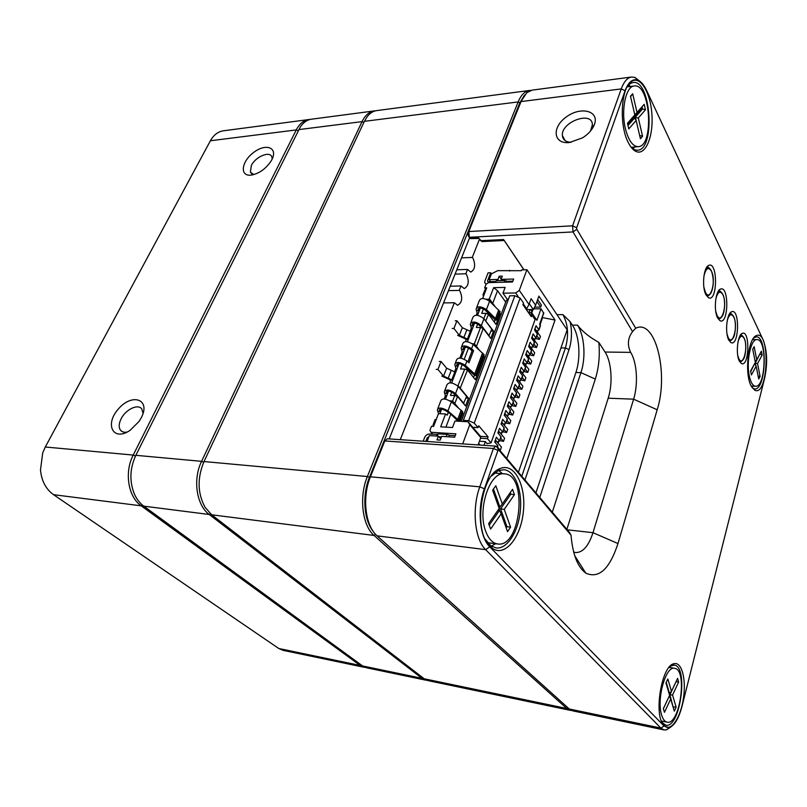 <?xml version="1.0" encoding="UTF-8"?>
<svg xmlns="http://www.w3.org/2000/svg" width="807" height="807" viewBox="0 0 807 807"><rect width="100%" height="100%" fill="white"/><g stroke="black" fill="none" stroke-linecap="round" stroke-linejoin="round"><path stroke-width="1.21" d="M523.894 269.81L504.032 240.254M539.772 497.394L580.939 372.622C586.053 357.683 584.5 335.47 577.489 325.15C582.462 331.546 589.574 337.296 598.844 342.39L605.048 352.034L630.65 352.377C627.13 344.851 627.765 337.931 632.557 331.627L573.02 231.932L572.577 225.819L621.249 88.921C623.932 81.658 627.362 77.694 631.538 77.018L634.907 77.411L640.496 81.759M535.929 492.855L575.895 372.501C581.03 357.592 579.456 335.45 572.415 325.15L570.095 321.63C572.213 331.253 571.87 340.574 569.046 349.613L524.974 479.913M504.254 240.496L523.995 269.81M521.816 476.191L565.414 347.968C568.925 335.319 568.088 324.202 562.913 314.619L570.095 321.63M631.538 77.018L532.146 90.122L526.779 92.684L520.949 101.581L468.817 231.528L469.341 237.288L470.471 238.6L478.632 238.448M478.975 238.428L481.991 241.586L503.901 240.516M489.94 546.299C473.154 531.399 480.77 474.809 500.138 468.564C514.271 462.3 526.124 485.128 523.41 511.144C521.12 537.21 505.021 557.455 492.31 548.326L489.94 546.299M628.421 142.799C618.868 125.398 620.896 87.126 631.669 81.376C640.455 75.454 650.684 93.027 651.935 114.755C653.428 136.454 645.691 155.408 636.4 151.625C633.495 150.445 630.832 147.51 628.421 142.799M664.161 725.584C653.216 716.313 661.427 665.432 673.926 663.727C681.562 661.417 686.273 678.596 683.549 697.541C680.997 716.535 671.696 731.465 665.029 726.35L664.161 725.584M751.246 386.18C744.326 374.004 747.998 338.052 756.351 335.631C770.574 328.933 768.466 397.447 754.706 390.195L751.246 386.18M617.97 543.545C609.557 569.187 598.814 579.033 585.741 573.081C577.59 567.059 572.688 554.419 571.023 535.152L498.716 449.933L497.969 450.457L484.412 488.83C476.967 508.935 479.681 537.2 489.758 546.823L664.05 726.018L669.174 727.672C674.44 725.715 678.717 718.634 681.986 706.418L764.622 378.251C767.709 363.503 767.205 350.712 763.129 339.888L646.478 90.192C643.885 84.715 640.94 81.346 637.631 80.085C632.537 78.551 628.35 82.112 625.072 90.757L576.682 227.715L576.783 229.249L635.724 328.227C655.415 318.24 668.892 373.419 657.18 409.774L617.97 543.545L592.994 532.681L633.616 399.172C638.347 384.193 637.005 362.293 630.65 352.377M705.974 294.817C701.707 287.171 703.512 267.329 708.627 265.453C717.877 260.611 717.776 302.242 708.576 297.783L705.974 294.817M717.635 317.978C713.509 310.604 715.385 290.893 720.358 289.168C729.195 284.669 728.761 325.06 720.036 320.722L717.635 317.978M728.771 340.07C724.777 332.958 726.703 313.388 731.535 311.805C739.989 307.618 739.262 346.828 730.981 342.612L728.771 340.07M739.404 361.173C735.54 354.313 737.517 334.875 742.208 333.422C750.288 329.518 749.31 367.629 741.441 363.533L739.404 361.173M594.406 124.49C592.419 129.604 588.474 134.053 582.583 137.836L569.399 142.526C553.209 144.322 551.544 127.294 566.353 116.914C580.778 106.09 599.621 110.801 594.406 124.49M503.669 239.548L480.558 240.688L478.793 238.196M368.648 522.139C363.745 507.986 364.118 493.188 369.767 477.734L384.677 441.147M478.339 237.49L469.785 237.924L468.282 235.785L468.02 232.91L522.018 99.18M495.76 446.13L387.289 438.786L384.798 440.955L370.413 476.806C362.04 496.759 365.107 524.974 376.536 535.313L569.308 709.01L572.819 710.876L664.04 729.932L660.872 728.075L485.632 549.648C474.657 539.278 471.681 508.592 479.792 486.823L493.43 448.47L495.76 446.13L496.416 446.352L569.611 532.61L571.023 535.152M670.98 726.895L666.451 729.851L664.04 729.932M752.225 387.854L754.696 388.964C766.216 390.376 767.881 335.914 756.27 336.862L753.728 337.891M755.574 386.271C765.873 387.542 767.366 338.738 756.986 339.596C750.893 338.718 746.021 361.556 749.33 376.102C750.772 382.599 752.86 385.998 755.574 386.271L751.246 386.15M752.649 339.565L756.986 339.596M662.053 722.467L665.684 725.14C680.14 729.145 688.875 666.289 674.218 665.089L670.082 666.249M661.911 722.154L662.92 721.317M670.577 667.631L669.86 666.481M498.726 470.511L502.509 473.719M495.649 543.726L491.292 546.117M485.138 539.096L490.888 545.845L496.113 547.943C507.179 549.396 518.387 531.631 520.303 510.821C522.401 490.031 514.836 470.542 503.78 469.714L498.282 470.693L491.362 476.09M631.558 147.762L634.655 149.809L637.53 150.243C655.627 150.082 651.168 79.147 632.981 82.526L630.176 83.605L627.372 86.369M628.603 84.917L630.479 86.46M634.574 147.005L632.94 148.892M590.522 131.027L592.368 124.863C592.52 110.317 560.784 121.948 562.388 135.647C562.883 139.893 565.838 142.103 571.255 142.274M566.867 529.372L608.185 398.204C613.017 383.436 611.595 361.818 605.048 352.034M598.844 342.39C600.025 355.463 598.844 367.699 595.304 379.088L552.311 512.183M573.666 552.049L575.653 552.563C582.846 552.634 588.616 546.006 592.994 532.681L567.25 529.826M635.724 328.227L632.728 331.334M625.516 129.049C628.633 140.751 632.89 146.612 638.276 146.652C654.467 146.491 650.452 82.929 634.211 85.986C625.748 86.238 620.744 110.549 625.516 129.049M644.208 104.315L645.459 109.813L638.317 117.983L642.564 136.242L640.425 138.764L636.148 120.465L628.794 128.868L627.473 123.279L634.847 114.917L630.479 96.215L632.688 93.783L637.036 112.445L644.208 104.315L634.615 115.351M636.118 120.414L635.351 117.166L642.533 108.995L640.738 109.207L633.545 117.368L633.717 118.094M645.459 109.813L642.533 108.995L642.11 107.17M637.036 112.445L634.837 114.947M634.847 114.917L627.564 123.663M628.007 125.519L634.625 117.993L632.819 118.185L627.654 124.046M638.317 117.983L633.545 117.368M634.625 117.993L636.148 120.465M632.688 93.783L630.58 96.669M639.648 135.455L642.564 136.242M485.875 531.742C488.76 539.137 492.684 543.222 497.667 543.968C520.999 548.034 528.05 474.476 504.526 473.88C489.819 471.046 476.876 509.994 485.875 531.742M512.546 489.314L514.412 494.691L504.244 509.368L510.589 527.142L507.542 531.642L501.147 513.857L490.626 529.049L488.628 523.612L499.2 508.45L492.643 490.192L495.811 485.743L502.317 503.972L512.546 489.314M506.171 527.818L506.957 526.648L500.572 508.864L510.801 494.166L509.267 494.015M514.412 494.691L510.801 494.166L510.256 492.593M502.317 503.972L499.926 507.058L498.655 506.927M499.926 507.058L493.46 489.032M489.213 525.196L499.543 510.347L497.99 510.185M510.589 527.142L505.696 526.507M504.244 509.368L499.029 508.703M498.746 509.106L499.18 510.317M499.715 507.038L499.039 507.996M499.543 510.347L501.147 513.857M661.679 715.204C662.971 719.319 664.756 721.629 667.026 722.154C679.938 725.755 687.776 669.437 674.662 668.347C665.846 665.382 656.212 699.397 661.679 715.204M677.598 678.384L678.647 682.046L672.554 695.039L676.125 707.164L674.299 711.118L670.708 698.993L664.454 712.319L663.344 708.637L669.618 695.311L665.957 682.944L667.843 679L671.474 691.367L677.598 678.384M673.24 707.547L669.921 694.817L675.984 681.804M678.647 682.046L676.024 681.723M671.474 691.367L669.084 693.506M669.558 693.596L666.239 682.349M663.374 708.728L669.235 696.118M676.125 707.164L673.038 706.861M672.554 695.039L669.447 694.726M669.306 696.128L670.708 698.993M761.394 351.176L762.151 355.04L757.531 363.594L760.113 376.415L758.721 379.028L756.139 366.196L751.408 374.952L750.611 371.049L755.352 362.313L752.719 349.26L754.142 346.687L756.754 359.72L761.394 351.176M755.796 365.621L755.291 363.14L759.548 354.576M762.151 355.04L759.831 354.061M750.722 371.583L754.434 363.997M757.531 363.594L754.908 363.14M754.817 364.007L756.139 366.196M756.754 359.72L755.211 361.627M758.116 376.022L760.113 376.415M444.344 300.94L443.658 302.897M450.921 284.478L450.336 286.223M457.408 268.257L456.913 269.78M479.479 239.175L472.266 257.433L472.993 258.25C475.747 264.989 475.01 269.588 470.794 272.08L467.525 269.427L465.8 273.795L466.547 274.602C469.351 281.401 468.585 286.051 464.247 288.573L460.999 285.971L459.244 290.399L460 291.196C462.855 298.055 462.058 302.756 457.599 305.298L454.361 302.756L400.282 439.664M454.361 302.756L443.557 302.907M459.244 290.399L448.47 290.621M460.999 285.971L450.225 286.223M465.8 273.795L455.067 274.118M467.525 269.427L456.802 269.79M472.266 257.433L461.564 257.857M480.528 438.221L487.438 438.665L488.094 436.829L480.488 436.355M459.052 363.614L457.761 366.973L456.762 364.966C457.66 363.039 459.99 363.231 463.753 365.521L474.577 375.416L476.332 375.467L465.276 365.309C459.637 361.869 456.137 361.586 454.785 364.471L455.884 368.365L454.613 371.684L455.945 371.724M459.839 358.066L462.199 351.902L461.12 347.999C462.492 345.053 465.982 345.295 471.57 348.745L473.205 344.428C467.636 340.978 464.156 340.736 462.764 343.701L461.675 346.536M461.11 358.217L464.065 350.5L463.087 348.483C464.005 346.516 466.325 346.677 470.047 348.977L472.075 350.813L467.909 361.798M477.542 315.305L478.975 311.573L478.037 309.505C478.985 307.437 481.285 307.558 484.926 309.868L495.316 320.036L497.051 320.026L500.148 311.724L489.607 301.253C484.17 297.783 480.73 297.622 479.277 300.759L476.685 307.517M497.051 320.026L486.439 309.595C480.982 306.125 477.522 305.944 476.09 309.051L477.119 312.985L476.281 315.174M488.86 335.924L491.756 329.206L483.938 318.755C478.551 314.629 474.859 314.175 472.882 317.413L470.874 322.629M489.244 335.924L481.375 325.514C475.959 321.398 472.266 320.934 470.289 324.142L471.338 328.056L470.158 331.152M467.424 341.724L467.999 340.221L467.424 339.041L470.36 331.384L471.157 331.98L473.195 326.653L472.246 324.606C473.558 322.467 476.019 322.77 479.63 325.514L481.365 327.803M457.63 335.339L465.689 339.031L466.153 341.583M467.424 339.041L459.354 335.339L453.948 328.469L456.954 320.793L455.219 320.793M453.948 328.469L452.213 328.469M470.36 331.384L462.32 327.692L456.954 320.793M476.332 375.467L484.099 354.697L473.205 344.428M472.075 350.813L473.598 350.581L471.57 348.745M473.598 350.581L468.988 362.757L466.94 360.931C461.311 357.491 457.821 357.219 456.459 360.114L455.33 363.039M455.652 372.481L452.384 381.015L451.789 379.845L454.825 371.926L455.652 372.481L457.761 366.973M441.812 376.072L450.034 379.794L450.356 382.79M439.301 361.445L441.046 361.475L437.939 369.435L436.194 369.394M441.046 361.475L446.624 368.204L454.825 371.926M451.789 379.845L443.557 376.123L437.939 369.435M463.48 403.5L466.597 396.408L458.265 386.412C452.636 382.367 448.884 381.802 446.997 384.727L444.778 390.477M463.934 403.52L455.552 393.574C449.892 389.539 446.13 388.964 444.253 391.849L445.393 395.723L444.153 398.961M448.531 391.092L447.29 394.341L446.251 392.363C447.502 390.437 450.003 390.82 453.776 393.503L455.794 395.894M483.706 318.452L493.551 331.102L491.049 331.092M485.663 321.055L488.578 314.347L496.033 324.434L500.118 313.509L499.483 313.52M472.388 343.772L474.345 343.792L480.528 327.501L483.232 328.479L490.797 338.476L493.551 331.102M480.528 327.501L476.342 327.501L477.683 324M474.345 343.792L479.086 349.774M475.353 346.385L476.453 346.395L483.232 328.479M483.716 355.716L484.15 356.28L483.504 356.27M473.578 377.505L474.425 375.235M457.831 385.948L464.741 369.092L467.525 370.01L475.384 379.744L484.15 356.28M464.741 369.092L460.525 368.981L462.229 364.512M464.247 359.216L468.544 347.968M466.375 369.626L466.88 368.295M458.336 385.958L468.504 398.184L465.972 398.073M460.061 388.56L467.525 370.01M450.054 400.908L452.616 401.018L454.694 395.551L457.529 396.439L465.589 405.992L468.504 398.184M454.694 395.551L450.457 395.38L451.738 392.02M452.616 401.018L458.305 407.727M453.403 403.571L454.805 403.631L457.529 396.439M462.461 412.599L462.915 413.134L462.27 413.103M459.506 420.508L459.96 421.042L462.915 413.134M445.676 410.571L444.839 410.107M494.318 322.104L495.165 319.834M491.826 303.371L492.734 303.361L494.842 306.267M499.694 312.934L500.118 313.509M489.082 300.789L490.676 300.759L492.734 303.361L497.536 290.671L505.707 302.141M488.649 299.589L488.427 299.044L489.294 299.034L489.728 299.568L486.359 299.246M489.728 299.568L490.807 300.396L488.598 300.436M486.006 289.703L484.664 287.857L486.046 284.276L488.386 282.611L512.556 281.996L513.655 279.04L501.066 279.373L502.297 276.115L499.18 276.206L497.939 279.464L489.163 279.696L491.392 273.876L497.717 270.648L521.292 270.708L521.604 269.891L526.921 269.72L567.139 329.861L518.457 472.226M489.163 279.696L490.626 281.744M497.939 279.464L498.787 280.665M499.18 276.206L501.177 279.061M501.066 279.373L501.914 280.584M427.074 441.479L429.334 435.588L438.403 436.173L440.733 438.746M438.403 436.173L436.99 439.896L440.208 440.118L441.631 436.375L454.644 437.212L455.905 433.833L430.968 432.29L432.734 434.227M430.968 432.29L429.909 430.333L431.463 426.288L433.581 426.409L438.483 413.618L445.565 413.981L447.26 415.141L448.299 412.407L450.831 414.142L445.918 427.135M484.664 287.857L486.722 287.817L482.647 298.459M534.597 307.154L540.7 307.094L541.416 305.066L537.664 299.538M536.937 301.566L540.7 307.094M462.683 443.89L469.765 424.704L468.04 421.748L454.956 421.032L452.515 427.518L440.683 426.832L445.565 413.981M468.04 421.748L480.458 436.254L480.77 437.545L478.42 444.052L479.247 445.01M469.765 424.704L480.77 437.545M525.771 308.768L526.689 308.758L528.999 304.451L531.087 298.671L535.606 305.268L538.894 296.119L555.034 320.046L506.786 458.447M497.536 290.671L493.622 287.665L505.132 287.403L502.953 293.193L515.693 292.951L518.205 296.562M523.239 303.805L526.689 308.758M515.693 292.951L519.294 290.389L528.999 304.451M502.953 293.193L507.482 299.589M535.818 338.617L539.419 339.364L540.448 336.438L534.97 328.752M536.665 331.041L538.945 329.962L536.05 325.715L534.537 329.972L537.442 334.219L536.04 338.153L533.124 333.927L531.601 338.224L534.527 342.44L533.124 346.405L530.179 342.198L528.646 346.526L531.601 350.722L530.179 354.717L527.223 350.531L525.67 354.878L528.646 359.054L527.223 363.079L524.227 358.913L522.674 363.301L525.67 367.457L524.237 371.502L521.221 367.367L519.647 371.785L522.674 375.911L521.231 379.996L518.195 375.88L516.611 380.329L519.658 384.435L518.205 388.54L515.138 384.455L513.545 388.934L516.621 393.009L515.159 397.155L512.072 393.09L510.458 397.599L513.565 401.654L512.092 405.82L508.975 401.785L507.351 406.335L510.478 410.36L508.995 414.556L505.858 410.541L504.224 415.131L507.381 419.126L505.878 423.352L502.711 419.368L501.066 423.988L504.254 427.952L502.741 432.219L499.553 428.265L497.899 432.915L501.097 436.849L499.583 441.147L496.366 437.223L494.691 441.903L497.929 445.817L497.384 447.35M530.128 315.033L531.874 315.023L535.071 319.622L491.029 442.892L487.065 443.628L485.33 441.6L483.988 445.333M485.33 441.6L479.449 441.217M530.875 315.033L531.692 312.753L536.927 320.298L541.033 308.768L543.696 313.237M528.565 312.783L531.692 312.753M533.689 308.839L541.033 308.768M543.716 312.702L539.631 324.202L540.357 325.967M533.76 339.222L536.04 338.153M532.993 346.788L536.534 347.545L537.573 344.589L532.055 336.943M536.534 347.545L533.982 343.974M530.824 347.454L533.124 346.405M530.118 355.019L533.639 355.776L534.678 352.8L529.12 345.194M533.639 355.776L531.067 352.225M527.879 355.746L530.179 354.717M527.203 363.301L530.713 364.068L531.763 361.072L526.154 353.506M530.713 364.068L528.121 360.537M524.903 364.088L527.223 363.079M524.247 371.644L527.768 372.41L528.827 369.404L523.178 361.879M527.768 372.41L525.155 368.9M521.907 372.501L524.237 371.502M521.241 380.036L524.802 380.823L525.871 377.787L520.182 370.302M524.802 380.823L522.169 377.333M518.891 380.965L521.231 379.996M518.225 388.49L521.826 389.297L522.896 386.24L517.156 378.796M521.826 389.297L519.173 385.817M515.855 389.499L518.205 388.54M515.209 397.004L518.82 397.821L519.9 394.744L514.109 387.35M518.82 397.821L516.137 394.371M512.788 398.083L515.159 397.155M512.173 405.588L515.784 406.415L516.884 403.308L511.043 395.955M515.784 406.415L513.091 402.986M509.711 406.738L512.092 405.82M509.106 414.233L512.738 415.06L513.837 411.943L507.956 404.64M512.738 415.06L510.024 411.661M506.604 415.454L508.995 414.556M506.029 422.929L509.671 423.776L510.77 420.639L504.849 413.376M509.671 423.776L506.927 420.397M503.477 424.23L505.878 423.352M502.922 431.695L506.574 432.562L507.694 429.395L501.712 422.172M506.574 432.562L503.81 429.193M500.32 433.077L502.741 432.219M499.795 440.531L503.457 441.399L504.577 438.211L498.555 431.049M503.457 441.399L500.673 438.06M497.142 441.984L499.583 441.147M499.775 450.175L500.32 450.306L501.45 447.088L495.377 439.976M500.32 450.306L497.516 446.987M535.051 338.859L534.537 340.322M532.136 347.091L531.621 348.553M529.2 355.393L528.686 356.845M526.235 363.745L525.72 365.198M523.249 372.168L522.744 373.611M520.253 380.642L519.738 382.084M517.226 389.176L516.712 390.618M514.18 397.77L513.666 399.213M511.113 406.435L510.599 407.868M508.017 415.161L507.512 416.583M504.9 423.947L504.405 425.36M501.772 432.794L501.268 434.206M498.605 441.711L498.111 443.124M542.183 317.524L555.034 320.046M542.617 317.524L540.044 324.787M537.956 330.678L537.432 332.141M455.229 435.639L449.418 435.276L447.007 434.388L446.15 436.668M447.007 434.388L438.06 433.833L437.192 436.093M441.419 436.93L438.947 436.779M437.848 434.388L429.556 434.025C427.337 434.105 425.692 435.266 424.623 437.475L423.181 441.217M425.854 441.399L427.276 437.687L428.85 436.849M529.271 303.684L533.316 309.545L526.356 309.606M504.335 282.208L504.97 280.503L507.24 281.32L512.859 281.179M495.659 282.43L496.305 280.725L504.97 280.503M530.098 309.575L529.281 311.371L530.249 312.763M530.613 309.565L531.863 311.371M535.606 305.268L533.316 309.545M519.294 290.389L526.921 269.72M509.318 270.284L509.853 271.061M487.478 281.028L488.043 281.814L487.478 281.028L490.656 272.756L488.074 272.837L484.876 281.129L484.704 282.682L486.177 284.185M490.656 272.756L491.433 273.855M488.023 281.814L496.043 281.421M480.155 445.071L478.662 443.356M493.622 287.665L489.294 299.034M487.468 313.933L487.932 312.713M483.958 318.452L485.895 313.358L481.729 313.388L483.454 308.849M485.895 313.358L488.578 314.347M478.975 311.573L480.336 308.002M473.195 326.653L474.546 323.133M467.999 340.221L471.157 331.98M464.065 350.5L465.377 347.081M451.648 382.952L452.384 381.015M445.454 399.132L447.29 394.341M441.611 409.169L440.4 412.337L439.341 410.38C440.188 408.584 442.549 408.826 446.402 411.096L448.299 412.407M439.876 413.688L440.4 412.337M438.534 413.618L437.333 409.855C438.615 407.172 442.145 407.535 447.935 410.945L451.385 401.856C445.625 398.436 442.105 398.093 440.804 400.817L437.848 408.513M436.194 419.61L435.124 419.549L433.016 425.027L434.085 425.097M433.783 425.884L433.016 425.027M483.564 296.058L482.939 295.009L484.825 290.096L485.864 290.076M483.978 294.989L482.939 295.009M450.831 414.142L457.599 420.77L459.365 420.871L462.744 411.832L451.385 401.856M459.365 420.871L447.935 410.945M539.419 339.364L536.887 335.773M531.874 315.023L531.278 316.677L522.916 304.683L523.531 303.018L520.132 298.126L514.856 295.725L509.711 295.816L463.359 420.386L464.287 421.547M491.029 442.892L487.438 438.665M472.821 427.327L478.057 427.629L474.234 423.13L468.645 420.669L463.359 420.386M478.057 427.629L478.733 425.783L488.094 436.829M508.672 298.61L506.302 300.557L461.261 421.375M271.878 159.604L271.081 161.047C265.685 169.006 259.007 173.697 251.048 175.139C239.386 176.501 241.424 161.339 253.781 152.352C265.947 142.97 278.163 147.56 271.878 159.604M141.417 417.481L139.026 421.466L130.149 430.282C113.141 442.054 104.254 424.391 118.548 408.786C132.287 392.767 150.828 399.273 141.417 417.481M365.531 667.5L360.204 665.452L141.195 505.828C128.162 496.951 124.177 472.266 133.226 455.067L296.28 129.927C299.478 123.784 303.694 120.324 308.93 119.537L310.191 119.426M308.93 119.537L223.378 130.805C217.991 131.612 213.663 134.93 210.405 140.761L45.293 447.007L42.69 452.949L40.481 470.098C41.611 481.022 45.959 489.224 53.534 494.681L278.768 648.495L283.065 650.341L364.33 667.318M143.061 413.477L141.84 409.058C138.189 403.439 125.66 409.401 121.111 418.833C118.77 423.655 118.579 427.448 120.525 430.232C122.008 431.997 124.228 432.602 127.183 432.048M272.221 158.878L271.898 156.992C269.952 150.606 255.496 156.659 251.33 165.506L250.402 172.133L253.802 174.615M427.074 680.362L422 678.324L209.255 514.483C196.464 505.293 192.611 479.419 201.579 461.332L362.05 121.625C365.178 115.26 369.283 111.689 374.357 110.912L375.527 110.811M374.357 110.912L311.441 119.204C307.053 119.829 303.321 122.452 300.265 127.052L135.838 455.309C129.826 468.383 129.312 481.244 134.315 493.894C136.645 499.13 139.803 503.215 143.797 506.16L362.595 665.957L366.711 667.823L425.975 680.2M529.362 90.485L376.677 110.609C373.177 111.094 370.08 113.03 367.367 116.43L364.391 121.332L204.02 461.554C197.15 478.057 197.503 493.309 205.069 507.3L211.676 514.795L424.189 678.778L428.154 680.654L570.256 710.342L566.736 708.475L374.095 535.455C362.232 525.539 358.833 496.799 367.387 476.523L518.144 101.934C521.029 95.024 524.772 91.201 529.362 90.485L530.764 90.414M524.641 94.944L519.849 102.741L369.435 477.401C361.99 495.236 363.826 520.192 373.258 531.42M389.196 438.917L469.624 237.692M571.558 710.473L570.256 710.342M595.304 379.088L580.939 372.622L575.895 372.501M556.971 314.659L562.913 314.619M572.415 325.15L577.489 325.15M576.783 229.249L573.02 231.932L469.341 237.288L468.282 235.785M625.072 90.757L621.249 88.921L520.949 101.581L520.081 103.145M468.02 232.91L468.817 231.528L572.577 225.819L576.682 227.715M497.969 450.457L493.43 448.47L384.798 440.955L384.122 441.964M369.767 477.734L370.413 476.806L479.792 486.823L484.412 488.83M489.758 546.823L485.632 549.648L377.101 535.838M569.308 709.01L660.872 728.075L664.05 726.018M496.678 446.755L498.837 450.034M569.046 349.613L565.414 347.968L560.966 347.918M657.18 409.774L633.616 399.172L608.185 398.204M738.102 341.401C739.958 335.823 741.976 334.824 744.155 338.426C748.593 346.758 743.096 367.79 738.808 358.631L737.749 355.483M740.09 335.672L740.977 335.43C741.855 335.117 742.924 336.055 744.175 338.244C746.808 342.572 745.779 356.765 743.368 359.276C742.147 360.991 741.129 361.738 740.322 361.506M727.218 320.591C729.135 314.286 731.313 313.106 733.745 317.03C738.385 325.756 732.665 347.071 728.176 337.508L726.986 333.846M729.336 314.165L730.355 313.862C731.233 313.469 732.363 314.468 733.765 316.848C736.488 321.479 735.5 335.47 733.038 338.224C731.788 340.009 730.728 340.786 729.871 340.564M715.819 298.913C717.776 291.771 720.116 290.349 722.85 294.636C727.702 303.785 721.761 325.392 717.05 315.396L715.708 311.109M718.069 291.66L719.219 291.277C720.086 290.802 721.297 291.852 722.87 294.444C725.654 299.427 724.797 312.995 722.245 316.173C720.913 318.059 719.814 318.886 718.946 318.644M703.875 276.367C705.812 268.206 708.334 266.471 711.431 271.172C716.515 280.786 710.321 302.686 705.389 292.215L703.865 287.121M706.246 268.085L707.547 267.611C708.405 267.046 709.716 268.166 711.451 270.981C714.024 279.091 713.872 286.414 710.997 292.951C709.535 295.069 708.364 295.977 707.507 295.685M458.063 363.654L457.216 365.853M463.521 351.923L462.199 351.902M463.722 349.613L461.977 349.592M479.368 308.072L478.46 310.443M496.527 319.32L499.634 311.008M495.579 318.261L498.696 309.949M486.439 309.595L489.607 301.253M478.632 310.685L476.917 310.695M478.44 312.975L477.119 312.985M481.375 325.514L483.938 318.755M473.568 323.193L472.68 325.524M472.862 325.766L471.127 325.766M472.66 328.066L471.338 328.056M471.429 331.274L470.269 331.274M459.354 335.339L462.32 327.692M463.914 337.427L466.86 329.781M467.657 339.333L465.921 339.323M467.465 341.633L466.779 341.633M464.398 347.131L463.531 349.381M465.276 365.309L466.94 360.931M482.586 352.962L474.788 373.762M483.554 354.001L475.777 374.781M457.408 366.085L455.662 366.045M457.216 368.396L455.884 368.365M443.557 376.123L446.624 368.204M448.208 378.231L451.254 370.302M452.021 380.137L450.276 380.077M451.839 382.447L450.498 382.407M455.552 393.574L458.265 386.412M447.542 391.113L446.725 393.231M446.917 393.453L445.171 393.392M446.735 395.783L445.393 395.723M535.455 329.317L534.991 330.618M531.793 312.904L533.003 309.545M532.539 337.508L532.055 338.859M529.604 345.759L529.11 347.161M526.648 354.061L526.134 355.514M523.672 362.434L523.138 363.937M520.676 370.857L520.122 372.41M517.66 379.351L517.085 380.954M514.614 387.895L514.029 389.559M511.557 396.509L510.952 398.224M508.471 405.175L507.845 406.95M505.364 413.91L504.718 415.736M502.236 422.717L501.571 424.593M499.079 431.584L498.393 433.51M495.912 440.511L495.195 442.498M449.418 435.276L448.833 436.839M437.061 434.499L436.466 436.052M428.164 438.655L427.276 437.687M535.909 337.861L537.301 333.916M538.814 329.66L540.367 325.261M532.983 346.102L534.395 342.138M530.048 354.414L531.46 350.42M527.082 362.787L528.504 358.762M524.096 371.21L525.528 367.165M521.09 379.704L522.533 375.618M518.064 388.258L519.516 384.142M515.007 396.862L516.48 392.727M511.941 405.538L513.413 401.372M508.844 414.273L510.337 410.077M505.727 423.08L507.23 418.843M502.59 431.947L504.103 427.68M499.422 440.874L500.945 436.577M497.203 447.139L497.768 445.545M506.927 282.137L507.24 281.32M494.953 282.44L495.266 281.623M440.027 411.459L438.262 411.368M457.771 419.206L461.16 410.158M458.79 420.205L462.179 411.156M440.612 409.169L439.825 411.227M520.132 298.126L474.234 423.13M514.856 295.725L468.645 420.669M45.293 447.007L133.226 455.067L135.485 456.026M298.207 130.815L296.28 129.927L210.405 140.761M278.768 648.495L360.204 665.452L361.092 664.857M142.335 505.011L141.195 505.828L53.534 494.681M135.838 455.309L201.579 461.332L203.707 462.24M363.856 122.462L362.05 121.625L298.812 129.604M362.595 665.957L422 678.324L422.858 677.749M210.355 513.696L209.255 514.483L143.797 506.16M519.849 102.741L518.144 101.934L364.391 121.332M204.02 461.554L367.387 476.523L369.435 477.401M375.638 534.395L374.095 535.455L211.676 514.795M424.189 678.778L566.736 708.475L567.876 707.719M754.636 336.852L755.17 336.852M663.384 724.666L664.09 724.807M671.928 664.686L672.635 664.807M490.999 547.297L491.776 547.398M498.665 469.301L499.442 469.371M634.423 150.536L635.27 150.455M629.853 82.929L630.711 82.818M593.387 126.79L592.368 124.863M565.193 140.67L562.388 135.647M632.557 331.627L633.576 330.446M574.695 555.609L585.741 573.081M637.631 80.085L634.907 77.411M669.174 727.672L666.451 729.851M498.716 449.933L496.416 446.352M706.418 295.392L708.576 297.783M706.448 267.944L708.627 265.453M717.927 318.362L720.036 320.722M718.19 291.589L720.358 289.168M728.913 340.292L730.981 342.612M729.387 314.135L731.535 311.805M739.454 361.274L741.441 363.533M740.1 335.641L742.208 333.422M490.888 545.845L492.31 548.326M498.282 470.693L500.138 468.564M634.655 149.809L636.4 151.625M630.176 83.605L631.669 81.376M663.747 724.242L665.029 726.35M672.15 665.21L673.926 663.727M753.324 388.611L754.706 390.195M754.868 337.175L756.351 335.631M634.211 85.986L627.089 86.884M638.276 146.652L631.205 147.328M504.526 473.88L494.469 473.053M497.667 543.968L487.599 542.728M674.662 668.347L669.084 667.369M667.026 722.154L661.417 721.004M457.125 364.007L456.762 364.966M478.43 308.486L478.037 309.505M472.63 323.597L472.246 324.606M463.46 347.504L463.087 348.483M446.604 391.445L446.251 392.363M531.359 312.753L532.519 309.545M539.752 324.374L543.807 312.934M540.498 325.564L538.945 329.962M439.684 409.482L439.341 410.38M122.361 431.674L120.525 430.232M251.966 173.959L250.402 172.133"/></g></svg>
